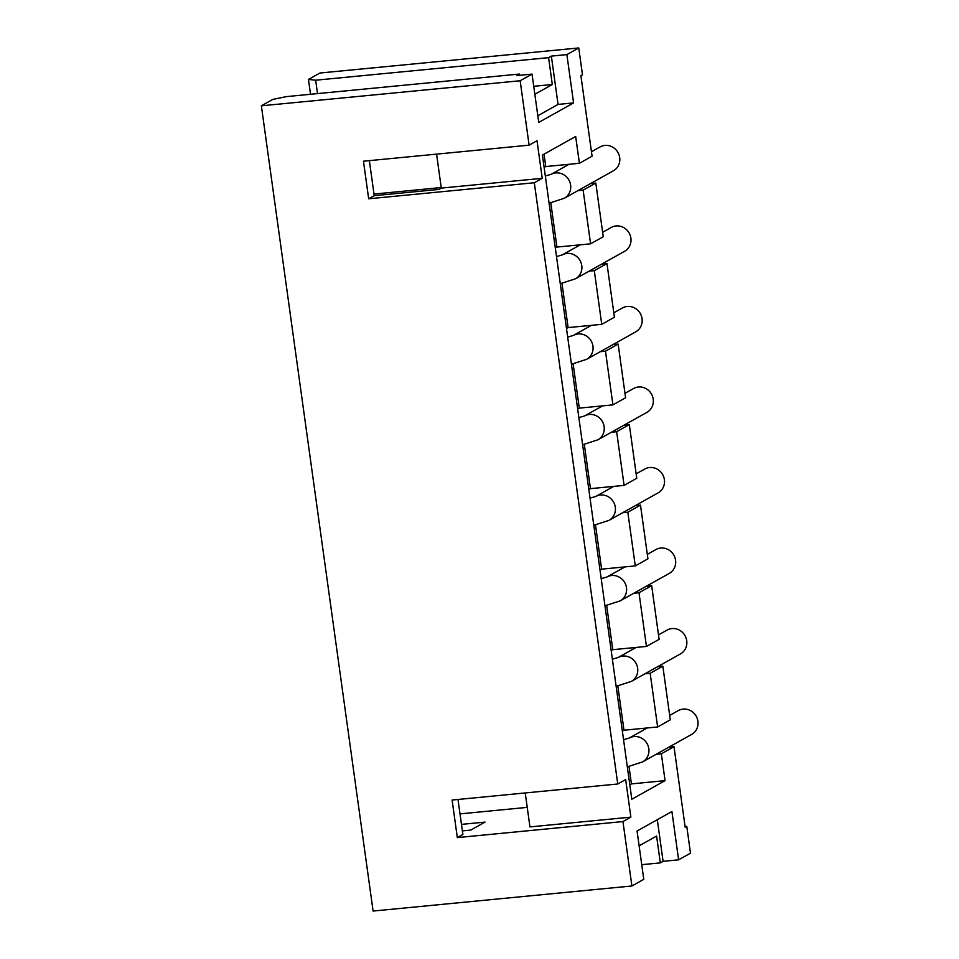 <?xml version="1.0" encoding="UTF-8"?>
<svg xmlns="http://www.w3.org/2000/svg" width="959" height="959" viewBox="0 0 959 959"><rect width="100%" height="100%" fill="white"/><g stroke="black" fill="none" stroke-linecap="round" stroke-linejoin="round"><path stroke-width="1.44" d="M629.008 766.469L631.418 783.899L665.066 780.638L661.338 753.798L656.148 754.301M631.418 783.899L629.811 784.798M310.524 94.27L308.474 79.441L319.958 73.016L578.756 47.95L582.485 74.79L580.902 75.677L592.075 156.197L579.404 163.294L575.676 136.454L542.422 155.07L631.813 799.255L665.066 780.638M625.664 779.559L617.752 783.994L452.109 800.034L457.323 837.603L622.954 821.563L630.878 817.128L625.664 779.559M525.232 792.949L529.943 826.91L630.878 817.128M461.459 824.38L485.038 822.091L470.785 830.074L462.37 830.89M458.006 799.458L462.873 834.51L457.323 837.603M527.234 807.37L460.008 813.891M657.311 819.693L663.089 861.338L678.612 859.827L671.911 811.518L637.076 831.021L643.777 879.331L631.897 885.984L373.099 911.05L261.363 105.814L520.162 80.748L529.104 145.169L537.016 140.733L542.231 178.314L534.319 182.749L617.752 783.994M663.089 861.338L660.319 862.884L641.739 864.682M685.086 826.502L686.776 826.346L690.492 853.186L678.612 859.827M661.338 753.798L674.009 746.701L685.182 827.233L686.776 826.346M639.126 845.826L656.591 836.044L660.319 862.884M657.622 726.958L670.293 719.861L662.837 666.181L650.166 673.278L657.622 726.958L623.973 730.219L622.355 731.118M650.166 673.278L644.975 673.781M617.836 685.949L623.973 730.219M544.137 167.453L545.755 166.554L544.041 154.159M611.183 650.598L612.801 649.687L606.663 605.429M600.01 570.078L601.629 569.167L595.479 524.897M588.838 489.546L590.456 488.646L584.307 444.377M577.666 409.025L579.284 408.126L573.134 363.857M566.493 328.505L568.112 327.594L561.962 283.325M555.321 247.985L556.927 247.074L550.79 202.805M578.756 47.95L566.877 54.603L573.59 102.913L538.742 122.416L532.041 74.107L520.162 80.748M622.954 821.563L631.897 885.984M627.821 512.226L640.492 505.129L647.936 558.821L635.278 565.906L627.821 512.226L622.631 512.729M635.278 565.906L601.629 569.167M616.649 431.706L629.32 424.609L636.764 478.289L624.093 485.386L616.649 431.706L611.458 432.209M624.093 485.386L590.456 488.646M605.477 351.186L618.147 344.089L625.592 397.769L612.921 404.866L605.477 351.186L600.286 351.689M612.921 404.866L579.284 408.126M594.304 270.654L606.975 263.569L614.419 317.249L601.749 324.334L594.304 270.654L589.114 271.157M601.749 324.334L568.112 327.594M583.132 190.134L595.803 183.037L603.247 236.729L590.576 243.814L583.132 190.134L577.941 190.637M590.576 243.814L556.927 247.074M579.404 163.294L545.755 166.554M633.803 593.249L638.994 592.746L651.664 585.661L646.474 586.165M651.664 585.661L659.121 639.341L646.45 646.438L612.801 649.687M646.45 646.438L638.994 592.746M595.803 183.037L590.612 183.541M606.975 263.569L601.784 264.073M618.147 344.089L612.957 344.593M629.32 424.609L624.129 425.113M640.492 505.129L635.302 505.633M662.837 666.181L657.646 666.685M674.009 746.701L668.819 747.205M308.474 79.441L315.655 80.208L548.584 57.66L551.353 56.101L566.877 54.603M551.353 56.101L558.054 104.411L573.59 102.913M558.054 104.411L537.819 115.751M519.454 75.317L519.287 74.059L516.517 75.605L532.041 74.107M519.287 74.059L286.357 96.619L272.835 99.388L261.363 105.814M534.319 182.749L368.676 198.789L363.461 161.208L529.104 145.169M436.585 154.135L441.296 188.096L542.231 178.314M441.296 188.096L438.922 189.426L374.226 195.684L368.676 198.789M317.513 93.598L315.655 80.208M533.731 86.298L552.312 84.5L548.584 57.66M552.312 84.5L534.834 94.27M374.226 195.684L369.359 160.644M545.335 176.024L551.209 174.298A13.666 12.887 -119.2 0 1 570.605 185.075A13.666 12.887 -119.2 0 1 564.336 198.249L613.436 170.762A13.666 12.887 -119.2 0 0 618.004 152.553A13.666 12.887 -119.2 0 0 600.082 146.931L591.463 151.762M580.243 244.821L562.322 254.854A13.666 12.887 -119.2 0 1 581.777 265.607A13.666 12.887 -119.2 0 1 575.508 278.769L624.609 251.294A13.666 12.887 -119.2 0 0 629.176 233.073A13.666 12.887 -119.2 0 0 611.255 227.451L602.636 232.282M591.415 325.341L573.494 335.374A13.666 12.887 -119.2 0 1 592.95 346.127A13.666 12.887 -119.2 0 1 586.68 359.301L635.781 331.814A13.666 12.887 -119.2 0 0 640.348 313.605A13.666 12.887 -119.2 0 0 622.439 307.971L613.808 312.802M602.588 405.861L584.666 415.894A13.666 12.887 -119.2 0 1 604.122 426.647A13.666 12.887 -119.2 0 1 597.865 439.821L646.953 412.334A13.666 12.887 -119.2 0 0 651.521 394.125A13.666 12.887 -119.2 0 0 633.611 388.503L624.98 393.334M613.76 486.393L595.839 496.414A13.666 12.887 -119.2 0 1 615.294 507.167A13.666 12.887 -119.2 0 1 609.037 520.341L658.126 492.866A13.666 12.887 -119.2 0 0 662.693 474.645A13.666 12.887 -119.2 0 0 644.784 469.023L636.153 473.854M607.023 576.934A13.666 12.887 -119.2 0 1 626.479 587.699A13.666 12.887 -119.2 0 1 620.209 600.861L669.298 573.386A13.666 12.887 -119.2 0 0 673.865 555.165A13.666 12.887 -119.2 0 0 655.956 549.543L647.325 554.374M636.105 647.433L618.183 657.466A13.666 12.887 -119.2 0 1 637.651 668.219A13.666 12.887 -119.2 0 1 631.382 681.393L680.47 653.906A13.666 12.887 -119.2 0 0 685.038 635.697A13.666 12.887 -119.2 0 0 667.128 630.063L658.497 634.894M647.277 727.953L629.356 737.986A13.666 12.887 -119.2 0 1 648.823 748.739A13.666 12.887 -119.2 0 1 642.554 761.914L691.643 734.426A13.666 12.887 -119.2 0 0 696.222 716.217A13.666 12.887 -119.2 0 0 678.301 710.595L669.67 715.426M564.336 198.249L549.099 203.188M575.508 278.769L560.272 283.708M556.508 256.544L562.166 254.938M586.68 359.301L571.444 364.228M567.68 337.077L573.338 335.458M597.865 439.821L582.616 444.76M578.852 417.597L584.51 415.978M609.037 520.341L593.789 525.28M590.025 498.117L595.683 496.51M620.209 600.861L604.973 605.8M601.197 578.637L606.855 577.03M631.382 681.393L616.146 686.32M612.369 659.169L618.04 657.55M642.554 761.914L627.318 766.852M623.542 739.689L629.212 738.07M551.149 174.322L569.071 164.289M607.011 576.946L624.932 566.913M373.998 194.066L441.224 187.544"/></g></svg>
